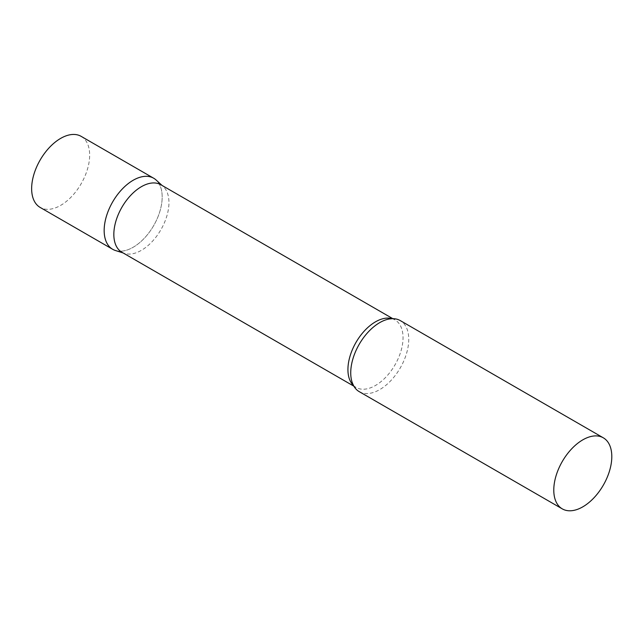 <?xml version="1.0" encoding="UTF-8"?>
<svg xmlns="http://www.w3.org/2000/svg" width="644" height="644" viewBox="0 0 644 644"><rect width="100%" height="100%" fill="white"/><g stroke="black" fill="none" stroke-linecap="round" stroke-linejoin="round"><path stroke-width="0.48" stroke-dasharray="3.22 2.42" d="M153.683 178.235A41.023 23.683 -60 0 1 159.97 211.103A41.023 23.683 -60 0 1 133.171 247.256A41.023 23.683 -60 0 1 112.66 249.284M81.16 136.359A41.023 23.683 -60 0 1 87.447 169.235A41.023 23.683 -60 0 1 60.649 205.388A41.023 23.683 -60 0 1 40.137 207.416M121.909 252.255A38.97 22.5 120 0 0 124.493 253.398A38.97 22.5 120 0 0 153.513 240.091A38.97 22.5 120 0 0 168.953 202.594A38.97 22.5 120 0 0 163.157 186.422A38.97 22.5 120 0 0 160.879 184.756M115.373 250.484A41.023 23.683 120 0 0 145.922 236.477A41.023 23.683 120 0 0 162.175 197.008A41.023 23.683 120 0 0 156.081 179.982M359.223 391.641A41.023 23.683 120 0 0 390.836 380.652A41.023 23.683 120 0 0 408.747 339.364A41.023 23.683 120 0 0 400.246 320.583M353.492 385.531A38.97 22.5 120 0 0 355.995 387.406A38.97 22.5 120 0 0 386.03 376.965A38.97 22.5 120 0 0 403.039 337.746A38.97 22.5 120 0 0 394.973 319.907A38.97 22.5 120 0 0 392.083 318.675M163.157 186.422L162.103 185.464M392.816 318.667L394.973 319.907C394.112 318.683 391.029 318.667 385.732 319.883M353.846 386.167L355.995 387.406C354.506 387.277 352.96 384.613 351.358 379.421M124.493 253.398L123.133 252.963"/><path stroke-width="0.97" d="M112.66 249.284A41.023 23.683 -60 0 1 106.373 216.416A41.023 23.683 -60 0 1 133.171 180.264A41.023 23.683 -60 0 1 153.683 178.235L81.16 136.359A41.023 23.683 -60 0 0 60.649 138.396A41.023 23.683 -60 0 0 33.85 174.548A41.023 23.683 -60 0 0 40.137 207.416L112.66 249.284M392.816 318.667L160.879 184.756A38.97 22.5 120 0 0 130.853 195.196A38.97 22.5 120 0 0 113.835 234.416A38.97 22.5 120 0 0 121.909 252.255L353.846 386.167M162.103 185.464L156.081 179.982A41.023 23.683 120 0 0 123.769 187.501A41.023 23.683 120 0 0 104.159 230.504A41.023 23.683 120 0 0 115.373 250.484L123.133 252.963M603.307 437.815L400.246 320.583A41.023 23.683 120 0 0 385.732 319.883A41.023 23.683 120 0 0 350.73 372.86A41.023 23.683 120 0 0 351.358 379.421A41.023 23.683 120 0 0 359.223 391.641L562.284 508.873A41.023 23.683 120 0 0 593.897 497.884A41.023 23.683 120 0 0 611.8 456.596A41.023 23.683 120 0 0 603.307 437.815A41.023 23.683 120 0 0 571.695 448.812A41.023 23.683 120 0 0 553.784 490.092A41.023 23.683 120 0 0 562.284 508.873M392.083 318.675A38.97 22.5 120 0 0 363.2 332.264A38.97 22.5 120 0 0 347.929 369.567A38.97 22.5 120 0 0 353.492 385.531"/></g></svg>
